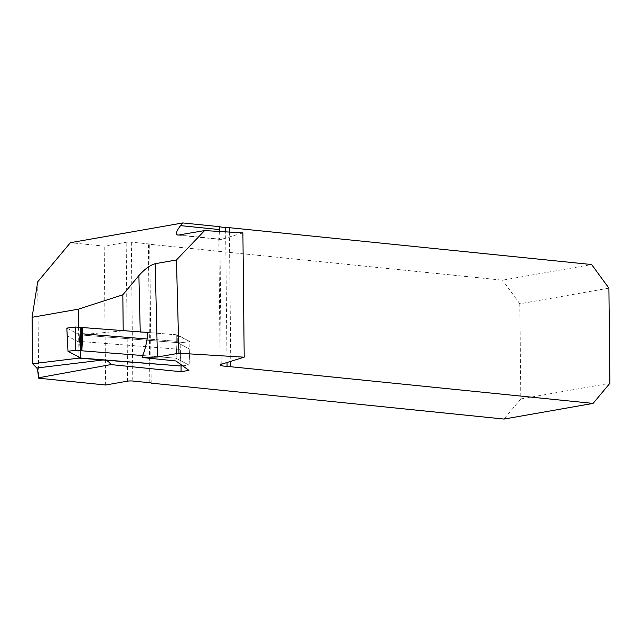 <?xml version="1.0" encoding="UTF-8"?>
<svg xmlns="http://www.w3.org/2000/svg" width="642" height="642" viewBox="0 0 642 642"><rect width="100%" height="100%" fill="white"/><g stroke="black" fill="none" stroke-linecap="round" stroke-linejoin="round"><path stroke-width="0.48" stroke-dasharray="3.21 2.41" d="M66.816 328.102L79.383 334.739L79.391 342.387L66.832 335.75M176.277 334.739L147.387 332.444L177.296 334.907L190 341.616L176.277 334.739L176.285 341.279L147.162 338.968L176.285 341.279L176.991 343.679L176.285 341.279L176.277 334.739M182.617 365.804L188.9 365.041L190.016 349.264L177.304 342.547L190.016 349.264L190 341.616L180.057 342.82L80.402 334.907L180.057 342.82L190 341.616L188.909 370.346M79.391 342.387L79.744 334.835L80.402 334.907L79.383 334.739M79.688 343.968L80.844 358.043L79.688 343.968L80.41 341.456L79.688 343.968M175.908 358.18L188.9 365.041L175.908 358.18L177.023 343.968L175.908 360.948M142.524 355.532L175.852 358.172L142.524 355.532M181.036 365.996L180.073 349.368L80.41 341.456L180.073 349.368L180.057 342.82L181.036 365.996M177.304 342.547L177.296 334.907L177.304 342.547M151.175 383.113L149.722 244.281L502.55 280.185L591.627 264.536M149.722 244.281A3.675 0.498 179.4 0 0 149.73 244.257A3.675 0.498 179.4 0 0 148.39 243.888L131.345 242.154A3.675 0.498 179.4 0 0 126.161 242.275L104.181 246.135L70.379 242.692M78.581 327.26L78.894 357.008M79.656 343.783L80.707 357.963M79.744 334.835L123.208 330.839L140.237 331.874M219.468 231.465L218.898 237.508L219.901 239.105L220.96 239.49L242.901 232.885M147.387 332.444L140.245 332.195M608.905 288.138L519.819 303.786L520.814 398.923L609.9 383.274M520.814 398.923L504.002 419.057M519.819 303.786L502.55 280.185M229.411 232.067L230.767 361.334M37.693 281.838L38.697 378.202M105.641 385.007L104.181 246.135M80.41 341.456L80.402 334.907L80.41 341.456M80.908 358.043L79.72 343.687L80.908 358.043M175.852 358.172L176.991 343.679L175.852 360.94M221.217 364.295L219.901 239.105M227.019 362.497L225.647 231.842M127.614 381.147L126.161 242.275M131.345 242.154L132.798 381.027M149.843 382.76L148.39 243.888M179.118 235.052L221.851 239.402M220.158 364.969L218.81 236.569M151.183 383.138L149.73 244.257M177.946 235.116L220.952 239.49"/><path stroke-width="0.96" d="M66.816 328.102L75.668 327.035L75.708 350.323L67.996 351.254L66.816 328.102M75.708 350.323L142.524 355.532C144.025 352.996 145.573 347.474 147.162 338.968L147.387 332.444L75.668 327.035L75.708 350.323L80.82 350.725L80.78 327.436L75.668 327.035M78.894 357.008L78.91 358.132L181.036 365.996L80.844 358.043L67.996 351.254M181.044 371.734L110.905 364.584L38.408 377.801L38.697 378.202L105.641 385.007L127.614 381.147A3.675 0.498 179.4 0 1 132.798 381.027L149.843 382.76A3.675 0.498 179.4 0 1 151.183 383.138A3.675 0.498 179.4 0 0 151.183 383.138L504.002 419.057L593.088 403.409L227.059 366.357A11.773 1.605 179.4 0 1 220.158 364.969A11.773 1.605 179.4 0 1 221.217 364.295L244.201 357.177L178.917 353.236L157.426 357.008L142.179 357.514L175.908 360.948L188.909 370.346L181.044 371.734L181.036 365.996L182.617 365.804M147.162 338.968L82.762 333.856L82.754 327.316M81.815 327.428L81.855 350.717L82.762 333.856M178.917 353.236L176.454 259.978L204.629 230.574L177.946 235.116C175.29 234.386 176.173 231.224 180.603 225.631L219.556 229.587L219.532 226.674L182.842 222.943L70.379 242.692L37.693 281.838L32.1 317.292L78.396 309.155L78.581 327.26M219.532 226.674A11.773 1.605 179.4 0 0 225.599 227.485L229.371 227.677L229.411 232.067M593.088 403.409L609.9 383.274L608.905 288.138L591.627 264.536L229.371 227.677M78.396 309.155L122.831 294.806L123.2 330.526M244.201 357.177L242.901 232.885L204.629 230.574M219.556 229.587L219.468 231.465M122.831 294.806L138.889 275.578C144.683 269.102 150.116 265.146 155.187 263.71L176.454 259.978M180.603 225.631L182.842 222.943M230.767 361.334L230.823 366.55M32.1 317.292L32.59 363.741L78.91 358.132M38.408 377.801C38.079 372.352 37.533 369.086 36.779 368.002L32.59 363.741M142.179 357.514L142.524 355.532M110.905 364.584A11.773 9.044 83.1 0 0 103.956 359.873L36.779 368.002M80.82 350.725L80.78 327.436M227.059 366.357L227.019 362.497M225.647 231.842L225.599 227.485M157.426 357.008L155.187 263.71M140.237 331.874L138.889 275.578"/></g></svg>
